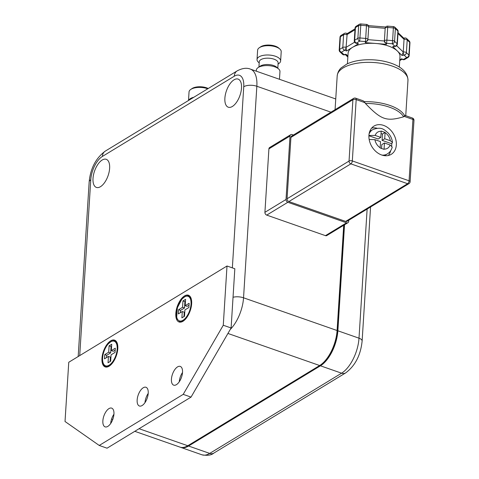 <?xml version="1.0" encoding="UTF-8"?>
<svg xmlns="http://www.w3.org/2000/svg" width="479" height="479" viewBox="0 0 479 479"><rect width="100%" height="100%" fill="white"/><g stroke="black" fill="none" stroke-linecap="round" stroke-linejoin="round"><path stroke-width="0.72" d="M93.01 178.422A14.891 7.149 109.3 0 1 97.914 164.321A14.891 7.149 109.3 0 1 106.236 159.309A14.891 7.149 109.3 0 1 108.068 175.727A14.891 7.149 109.3 0 1 96.405 187.421A14.891 7.149 109.3 0 1 93.01 178.422M224.885 98.201A14.891 7.149 109.3 0 1 229.788 84.106A14.891 7.149 109.3 0 1 238.111 79.095A14.891 7.149 109.3 0 1 239.943 95.513A14.891 7.149 109.3 0 1 228.279 107.206A14.891 7.149 109.3 0 1 224.885 98.201M101.973 358.334A14.184 6.808 -70.7 0 0 109.487 365.956A14.184 6.808 -70.7 0 0 117.325 343.551A14.184 6.808 -70.7 0 0 108.853 342.269A14.184 6.808 -70.7 0 0 101.973 358.334M223.274 325.241L227.004 266.007L68.754 362.268L65.024 421.496L99.231 445.452L183.212 394.367L223.274 325.241L231.106 327.977L234.83 268.743L227.004 266.007M175.823 313.416A14.184 6.808 -70.7 0 0 183.337 321.032A14.184 6.808 -70.7 0 0 191.175 298.627A14.184 6.808 -70.7 0 0 182.703 297.351A14.184 6.808 -70.7 0 0 175.823 313.416M102.859 420.861A9.927 4.766 109.3 0 1 106.128 411.467A9.927 4.766 109.3 0 1 111.679 408.126A9.927 4.766 109.3 0 1 112.9 419.065A9.927 4.766 109.3 0 1 105.123 426.867A9.927 4.766 109.3 0 1 102.859 420.861M171.434 379.152A9.927 4.766 109.3 0 1 174.703 369.752A9.927 4.766 109.3 0 1 180.254 366.411A9.927 4.766 109.3 0 1 181.475 377.356A9.927 4.766 109.3 0 1 173.697 385.152A9.927 4.766 109.3 0 1 171.434 379.152M137.15 400.007A9.927 4.766 109.3 0 1 140.413 390.607A9.927 4.766 109.3 0 1 145.963 387.266A9.927 4.766 109.3 0 1 147.185 398.211A9.927 4.766 109.3 0 1 139.407 406.006A9.927 4.766 109.3 0 1 137.15 400.007M113.93 414.239A9.927 4.766 -70.7 0 0 110.697 423.49M182.505 372.524A9.927 4.766 -70.7 0 0 179.272 381.775M148.221 393.385A9.927 4.766 -70.7 0 0 144.981 402.629M99.231 445.452L107.062 448.188L191.043 397.103L231.106 327.977M191.043 397.103L183.212 394.367M185.187 305.68L189.145 303.279L188.882 307.506L184.924 309.913L184.523 316.26L181.888 317.864L182.283 311.518L178.332 313.925L178.595 309.691L180.553 310.38L184.511 307.973L182.553 307.284L182.954 300.938L185.589 299.339L185.187 305.68L187.145 306.368L189.025 305.225M178.595 309.691L182.553 307.284M183.966 316.601L184.241 312.2L182.283 311.518M184.511 307.973L184.906 301.626L185.469 301.285M180.409 312.661L180.553 310.38M182.954 300.938L184.906 301.626M115.176 350.149L113.295 351.287L111.338 350.604L111.739 344.257L109.104 345.862L108.703 352.209L110.661 352.891L106.703 355.298L106.56 357.579M108.703 352.209L104.745 354.616L106.703 355.298M110.116 361.519L110.392 357.124L108.434 356.436L108.038 362.783L110.673 361.178L111.074 354.837L115.032 352.43L115.295 348.197L111.338 350.604M111.619 346.209L111.056 346.545L110.661 352.891M104.745 354.616L104.482 358.843L108.434 356.436M109.104 345.862L111.056 346.545M359.4 24.285A2.365 1.79 58.7 0 0 358.669 25.621L355.466 27.566A2.365 1.79 -121.3 0 1 356.196 26.237L359.4 24.285A2.365 2.365 0 0 1 360.819 23.95L360.789 25.267L366.507 25.734A2.365 1.048 3.6 0 1 368.704 26.92A2.365 2.365 0 0 0 366.537 24.417L365.711 38.428L359.992 37.961A2.365 1.048 -176.4 0 0 357.873 38.314A2.365 1.79 58.7 0 0 359.693 41.116L360.789 25.267A2.365 1.048 -176.4 0 0 358.669 25.621L357.873 38.314L354.67 40.26A2.365 1.048 -176.4 0 0 354.268 40.799A2.365 2.365 0 0 0 355.843 43.176A2.365 1.138 -70.7 0 0 356.49 43.062A2.365 1.79 -121.3 0 1 354.67 40.26L355.466 27.566A2.365 1.048 -176.4 0 0 355.065 28.105L354.268 40.799M355.843 43.176L358.448 43.745L356.49 43.062L359.693 41.116L365.411 41.577L365.249 42.613L367.878 39.829A2.365 2.365 0 0 0 367.902 39.613A2.365 1.048 3.6 0 0 365.711 38.428L365.411 41.577A2.365 2.12 9 0 0 367.878 39.829L367.878 39.829A2.365 2.12 9 0 0 367.896 39.655A2.365 1.048 3.6 0 0 367.902 39.613L368.704 26.92A2.365 1.048 3.6 0 1 368.698 26.962L385.176 28.303L384.38 40.996A2.365 2.12 9 0 0 386.601 43.302L386.894 40.152A2.365 1.048 -176.4 0 0 384.38 40.996L386.433 44.337L386.601 43.302L392.313 43.769A2.365 1.88 -46.2 0 0 394.57 41.302A2.365 1.048 -176.4 0 0 392.612 40.619L392.313 43.769L394.828 46.182A2.365 0.982 80.6 0 0 395.349 46.397A2.365 2.365 0 0 0 397.325 44.218L398.121 31.524A2.365 2.365 0 0 0 397.396 29.668A2.365 1.88 133.8 0 1 397.881 31.021A2.365 1.048 3.6 0 1 398.121 31.524M339.994 37.272A2.365 2.365 0 0 1 341.126 35.404A2.365 1.79 -121.3 0 0 340.395 36.739L343.599 34.787A2.365 1.048 3.6 0 1 346.874 34.674A2.365 1.138 -70.7 0 0 346.335 33.243A2.365 2.365 0 0 0 344.329 33.452A2.365 1.79 58.7 0 0 343.599 34.787L342.802 47.481L339.599 49.427A2.365 1.048 -176.4 0 0 339.198 49.966A2.365 2.365 0 0 0 339.916 51.816A2.365 1.88 -46.2 0 0 341.419 52.229A2.365 1.79 -121.3 0 1 339.599 49.427L340.395 36.739A2.365 1.048 -176.4 0 0 339.994 37.272L339.198 49.966M344.455 54.857L346.06 54.289L343.934 54.642A2.365 1.88 133.8 0 1 342.431 54.235A2.365 2.365 0 0 0 344.455 54.857A2.365 0.982 -99.4 0 1 343.934 54.642L341.419 52.229L344.623 50.283L346.58 50.966L346.077 47.361A2.365 1.048 3.6 0 0 342.802 47.481A2.365 1.79 58.7 0 0 344.623 50.283A2.365 1.138 -70.7 0 0 346.077 47.361L347.179 33.596L355.023 28.824M385.194 28.129L385.194 28.129A2.365 2.365 0 0 1 387.721 26.141L387.697 27.459L393.409 27.926A2.365 1.048 -176.4 0 1 395.367 28.608L397.881 31.021L397.085 43.715L394.57 41.302L395.367 28.608A2.365 1.88 -46.2 0 0 394.882 27.255A2.365 2.365 0 0 0 393.439 26.602L392.612 40.619L386.894 40.152L387.697 27.459A2.365 1.048 -176.4 0 0 385.176 28.303A2.365 2.12 9 0 1 385.194 28.129L385.176 28.303M397.325 44.218A2.365 1.048 3.6 0 0 397.085 43.715A2.365 1.88 133.8 0 1 394.828 46.182L392.708 46.535L395.349 46.397M409.156 55.57A2.365 1.048 -176.4 0 0 408.916 55.073A2.365 1.88 133.8 0 1 406.665 57.54A2.365 1.79 58.7 0 0 408.024 57.444A2.365 2.365 0 0 0 409.156 55.57L409.952 42.882A2.365 1.048 -176.4 0 0 409.719 42.38L408.916 55.073L406.402 52.66A2.365 1.048 -176.4 0 0 403.246 52.019A2.365 0.982 80.6 0 0 404.15 55.127A2.365 1.88 -46.2 0 0 406.402 52.66L407.204 39.967A2.365 1.88 -46.2 0 0 406.719 38.613A2.365 2.365 0 0 0 404.695 37.985A2.365 0.982 80.6 0 0 404.042 39.326L403.246 52.019L402.031 55.48L404.15 55.127L406.665 57.54L403.462 59.486A2.365 1.138 109.3 0 1 402.815 59.606A2.365 2.365 0 0 0 404.821 59.39A2.365 1.79 -121.3 0 1 403.462 59.486L401.504 58.803L402.815 59.606M409.952 42.882A2.365 2.365 0 0 0 409.234 41.026A2.365 1.88 133.8 0 1 409.719 42.38L407.204 39.967A2.365 1.048 -176.4 0 0 404.042 39.326L403.845 38.242L398.049 32.68M367.902 39.571L368.698 26.962M347.431 63.761L348.095 53.253A25.998 11.508 3.6 0 1 352.514 47.355A25.998 11.508 3.6 0 1 375.841 43.475A25.998 11.508 3.6 0 1 397.366 51.008A25.998 11.508 3.6 0 1 399.989 56.516L399.33 67.024M405.252 115.858L404.641 115.762L403.623 116.822C386.349 121.702 381.338 119.948 365.411 103.458L364.345 101.674L363.064 100.764L355.64 98.171A2.365 2.365 0 0 0 353.634 98.381A2.365 1.79 58.7 0 0 352.903 99.716A2.365 1.048 3.6 0 1 356.178 99.596A2.365 1.138 -70.7 0 0 355.64 98.171M412.395 118.02A2.365 1.138 109.3 0 1 412.934 119.445A2.365 1.048 3.6 0 1 413.976 120.397A2.365 2.365 0 0 0 412.395 118.02L404.971 115.421M408.982 183.613A2.365 2.365 0 0 0 410.114 181.745A2.365 1.048 -176.4 0 0 409.072 180.793A2.365 1.138 109.3 0 1 407.623 183.708A2.365 1.79 58.7 0 0 408.982 183.613L347 221.316A2.365 1.79 -121.3 0 1 345.64 221.412L288.885 201.563A2.365 1.79 -121.3 0 1 287.065 198.767L290.921 137.419A2.365 1.79 -121.3 0 1 291.651 136.084L353.634 98.381M368.908 135.761L378.165 139L380.805 137.395L381.194 131.054L385.11 132.42L382.476 134.024L382.08 140.371L391.702 143.736L392.487 142.52C392.085 138.91 390.63 135.719 388.134 132.946C384.32 129.935 381.937 126.127 372.62 129.683A14.184 10.742 58.7 0 0 369.093 133.904M381.044 133.521L382.476 134.024M385.11 132.42L384.715 138.766L382.08 140.371M368.926 135.437L375.183 135.431L380.805 137.395M381.991 155.106A14.184 10.742 58.7 0 0 387.361 153.915C389.852 152.334 391.469 150.053 392.205 147.065L390.074 144.963L384.451 142.993L384.044 149.346L380.134 147.975L380.536 141.628L374.913 139.658L369.165 139.479M381.571 148.472L381.811 144.598L384.451 142.993M384.715 138.766L390.337 140.73L392.487 142.52M391.732 145.885A14.184 10.742 58.7 0 0 391.702 143.736M387.361 153.915L384.721 155.519A14.184 10.742 -121.3 0 1 384.475 155.663M369.74 131.444A14.184 10.742 -121.3 0 1 369.98 131.288L372.62 129.683M371.656 128.103A16.543 12.532 -121.3 0 1 377.051 128.228M390.69 150.645A16.543 12.532 -121.3 0 1 388.319 155.501M368.926 135.407A16.543 12.532 -121.3 0 1 374.027 126.061A16.543 12.532 -121.3 0 1 393.331 133.683A16.543 12.532 -121.3 0 1 391.223 154.334A16.543 12.532 -121.3 0 1 376.272 151.837A16.543 12.532 -121.3 0 1 368.926 135.407M404.252 116.409L412.934 119.445L409.072 180.793L352.322 160.944A2.365 1.048 -176.4 0 0 349.041 161.064A2.365 1.79 58.7 0 0 350.868 163.86A2.365 1.138 -70.7 0 0 352.322 160.944L356.178 99.596L364.86 102.632M287.843 202.282A2.365 1.79 -121.3 0 1 286.017 199.48L264.917 212.317A2.365 1.79 58.7 0 0 266.743 215.113L287.843 202.282L346.551 222.813L325.451 235.644L266.743 215.113M264.917 212.317L268.911 148.855L290.011 136.018A2.365 1.79 -121.3 0 1 290.741 134.683A2.365 1.79 -121.3 0 1 292.1 134.587L293.376 135.036M290.741 134.683L269.641 147.52A2.365 1.79 58.7 0 0 268.911 148.855M325.451 235.644A2.365 1.79 58.7 0 0 326.816 235.548L347.916 222.717A2.365 1.79 -121.3 0 1 346.551 222.813M348.712 220.274L348.64 221.382A2.365 1.79 -121.3 0 1 347.916 222.717M290.011 136.018L286.017 199.48M193.815 97.261A11.819 5.227 -176.4 0 0 188.672 100.392M188.504 100.488L189.043 91.926A11.819 5.227 3.6 0 1 190.744 89.447A11.819 5.227 3.6 0 1 207.431 88.657A11.819 5.227 3.6 0 1 207.766 88.777M208.227 88.495A10.4 4.604 -176.4 0 0 206.724 87.867A10.4 4.604 -176.4 0 0 192.037 88.567L190.744 89.447M258.929 67.03L259.259 61.785A9.454 4.185 3.6 0 1 268.959 58.204A9.454 4.185 3.6 0 1 278.131 62.971L277.802 68.216M259.193 62.887L258.409 62.192A11.819 5.227 3.6 0 1 257.031 59.522A11.819 5.227 3.6 0 1 269.156 55.043A11.819 5.227 3.6 0 1 280.622 61.007A11.819 5.227 3.6 0 1 278.928 63.485L278.06 64.072M280.622 61.007L281.209 51.696A11.819 5.227 -176.4 0 0 279.832 49.026A11.819 5.227 -176.4 0 0 269.743 45.739A11.819 5.227 -176.4 0 0 259.319 47.732A11.819 5.227 -176.4 0 0 257.618 50.211L257.031 59.522M279.473 79.286L279.958 71.581A11.819 5.227 -176.4 0 0 278.586 68.91L276.634 67.18A9.454 4.185 -176.4 0 0 268.557 64.551A9.454 4.185 -176.4 0 0 260.217 66.15L258.067 67.617A11.819 5.227 -176.4 0 0 256.367 70.096L256.301 71.179M278.586 68.91A11.819 5.227 -176.4 0 0 268.491 65.623A11.819 5.227 -176.4 0 0 258.067 67.617M259.319 47.732L260.612 46.852A10.4 4.604 3.6 0 1 269.785 45.092A10.4 4.604 3.6 0 1 278.664 47.99L279.832 49.026M188.061 445.721A0.473 0.359 -121.3 0 1 187.792 445.745A28.363 13.622 109.3 0 1 180.026 447.135C182.433 447.955 185.116 447.488 188.061 445.721L319.936 365.507A0.473 0.359 -121.3 0 1 319.661 365.525L187.792 445.745L139.084 428.711M320.08 365.238A0.473 0.359 -121.3 0 1 319.936 365.507C328.36 360.717 336.659 344.072 337.294 330.708L337.084 330.516A28.363 13.622 109.3 0 1 319.661 365.525L227.932 333.45M320.667 364.866A27.89 13.394 -70.7 0 0 337.21 330.815L343.934 225.136M343.706 225.274L337.084 330.516L243.542 297.8L256.846 86.262L330.953 112.176M112.745 419.496L111.583 419.095M230.213 329.51A28.363 13.622 -70.7 0 0 243.542 297.8A9.454 4.185 3.6 0 0 233.034 297.255M234.261 76.227A9.454 7.161 -121.3 0 1 237.177 70.886L105.302 151.101A9.454 7.161 58.7 0 0 102.386 156.441L234.261 76.227A18.909 9.083 109.3 0 1 243.745 86.735A9.454 4.185 3.6 0 1 256.846 86.262A28.363 13.622 -70.7 0 0 250.385 69.114L335.743 98.967M243.745 86.735L232.351 267.875M79.712 355.604L90.77 179.781A9.454 4.185 -176.4 0 0 89.166 181.93L78.179 356.532M90.77 179.781A18.909 9.083 109.3 0 1 102.386 156.441M337.21 330.815L337.869 330.791L344.539 224.771M320.098 365.405A0.473 0.359 58.7 0 0 320.445 365.8A28.363 13.622 -70.7 0 0 337.869 330.791L359.005 338.18A28.363 13.622 109.3 0 1 341.581 373.189L209.706 453.409L188.57 446.015L320.445 365.8L341.581 373.189A7.089 5.371 -121.3 0 0 345.664 372.901L213.79 453.122A7.089 5.371 -121.3 0 1 209.706 453.409A28.363 13.622 109.3 0 1 201.94 454.799L180.805 447.404A28.363 13.622 -70.7 0 0 188.57 446.015A0.473 0.359 58.7 0 1 188.223 445.626M370.56 206.988L362.124 341.03A7.089 3.137 -176.4 0 0 359.005 338.18L367.13 209.072M191.013 304.177A13.041 6.263 109.3 0 1 179.463 320.918A13.041 6.263 109.3 0 1 180.733 300.704A13.041 6.263 109.3 0 1 191.013 304.177M102.614 357.945A13.041 6.263 -70.7 0 0 112.888 361.417A13.041 6.263 -70.7 0 0 114.164 341.204A13.041 6.263 -70.7 0 0 102.614 357.945M347.916 56.073L346.06 54.289M401.504 58.803L399.779 59.851M354.604 42.176L346.077 47.361M346.58 50.966L358.448 43.745M392.708 46.535L402.031 55.48M403.246 52.019L396.666 45.703M384.38 40.996L367.902 39.655M365.249 42.613L386.433 44.337M397.995 33.518L404.042 39.326M346.874 34.674L354.963 29.752M365.411 103.458A34.763 15.382 3.6 0 1 403.623 116.822M404.641 115.762A35.452 15.687 -176.4 0 0 364.345 101.674M335.072 109.673L337.192 75.927A35.452 15.687 3.6 0 1 339.138 71.311A35.452 15.687 3.6 0 1 392.361 66.12A35.452 15.687 3.6 0 1 407.964 80.382L405.743 115.69M290.921 137.419L352.903 99.716L349.041 161.064L287.065 198.767M390.074 144.963A9.454 7.161 -121.3 0 1 384.068 149.071M380.152 147.706A9.454 7.161 -121.3 0 1 374.913 139.658M385.098 132.689A9.454 7.161 -121.3 0 1 390.337 140.73M375.183 135.431A9.454 7.161 -121.3 0 1 381.182 131.318M288.885 201.563L350.868 163.86L407.623 183.708L345.64 221.412M250.385 69.114C246.649 67.593 242.248 68.186 237.177 70.886M105.302 151.101C95.842 158.118 90.459 168.392 89.166 181.93M134.797 431.316L180.026 447.135M180.421 447.254L180.805 447.404M213.79 453.122C211.353 455.236 207.407 455.792 201.94 454.799M362.124 341.03C360.687 355.161 355.202 365.782 345.664 372.901M191.289 299.04L188.612 295.986L187.313 295.783L185.451 296.226L181.918 299.034L177.38 307.722L176.673 317.433L177.362 319.337L179.649 321.487L183.685 320.786M117.571 344.353C115.571 341.108 114.2 339.892 113.463 340.707L111.601 341.144L108.074 343.958C104.877 347.922 103.033 352.622 102.53 358.053C102.59 364.974 104.308 365.22 104.697 365.77C104.763 366.866 106.595 366.77 110.182 365.483M339.916 51.816L342.431 54.235M404.821 59.39L408.024 57.444M356.196 26.237A2.365 2.365 0 0 0 355.065 28.105M341.126 35.404L344.329 33.452M346.335 33.243L347.239 33.56M360.819 23.95L366.537 24.417M394.882 27.255L397.396 29.668M345.407 54.702L347.856 57.049M399.731 60.611L401.911 59.288M387.721 26.141L393.439 26.602M406.719 38.613L409.234 41.026M403.743 38.146L404.695 37.985M368.405 25.621L385.679 27.022M337.192 75.927C337.911 70.539 340.773 68.317 341.21 67.85L346.808 64.06C351.616 61.761 357.406 60.372 364.172 59.893C373.8 59.288 382.835 60.408 391.283 63.264C402.246 67.132 407.803 72.838 407.964 80.382M410.114 181.745L413.976 120.397"/></g></svg>
